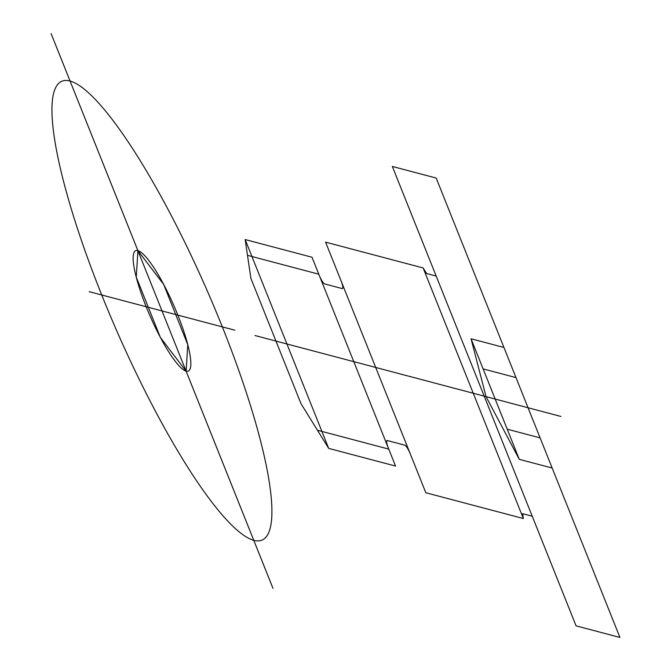 <?xml version="1.0" encoding="UTF-8"?>
<svg xmlns="http://www.w3.org/2000/svg" width="671" height="671" viewBox="0 0 671 671"><rect width="100%" height="100%" fill="white"/><g stroke="black" fill="none" stroke-linecap="round" stroke-linejoin="round"><path stroke-width="1.01" d="M560.931 416.448L254.988 335.525M619.929 637.45L436.175 178.041L392.334 166.45L576.087 625.85L619.929 637.45M301.019 403.716L250.904 278.423L245.158 239.555L312.015 257.245L395.538 466.06L328.681 448.379L301.019 403.716M317.45 430.245L388.761 449.109M247.49 255.332L318.8 274.196M523.363 518.54L425.817 492.74L325.586 242.156L423.133 267.955L523.363 518.54L522.642 513.684L532.237 516.225M410.358 454.108A9.1 1.795 66.4 0 0 404.831 445.175L387.293 440.537A9.1 1.795 66.4 0 0 388.442 448.312M328.681 448.379L245.158 239.555M319.119 274.993A9.1 1.795 66.4 0 0 324.647 283.925L342.185 288.564A9.1 1.795 66.4 0 0 341.036 280.788M423.133 267.955L426.597 273.542L436.184 276.083M519.279 459.333L471.059 338.771L486.039 396.636L519.279 459.333L552.166 468.031M540.105 437.886L507.226 429.188M515.999 377.605L483.112 368.907M503.938 347.469L471.059 338.771M234.816 330.182L162.013 310.933L51.071 33.55M89.218 291.675L162.013 310.933L272.963 588.308M101.732 294.988A250.291 49.469 66.4 0 0 271.721 517.827A250.291 49.469 66.4 0 0 112.594 119.975A250.291 49.469 66.4 0 0 101.732 294.988M136.263 277.165L160.369 337.446L186.127 371.214L187.771 344.693L163.665 284.412L137.907 250.652L136.263 277.165M146.194 306.748A65.683 12.984 66.4 0 0 190.807 365.225A65.683 12.984 66.4 0 0 149.046 260.818A65.683 12.984 66.4 0 0 146.194 306.748"/></g></svg>

